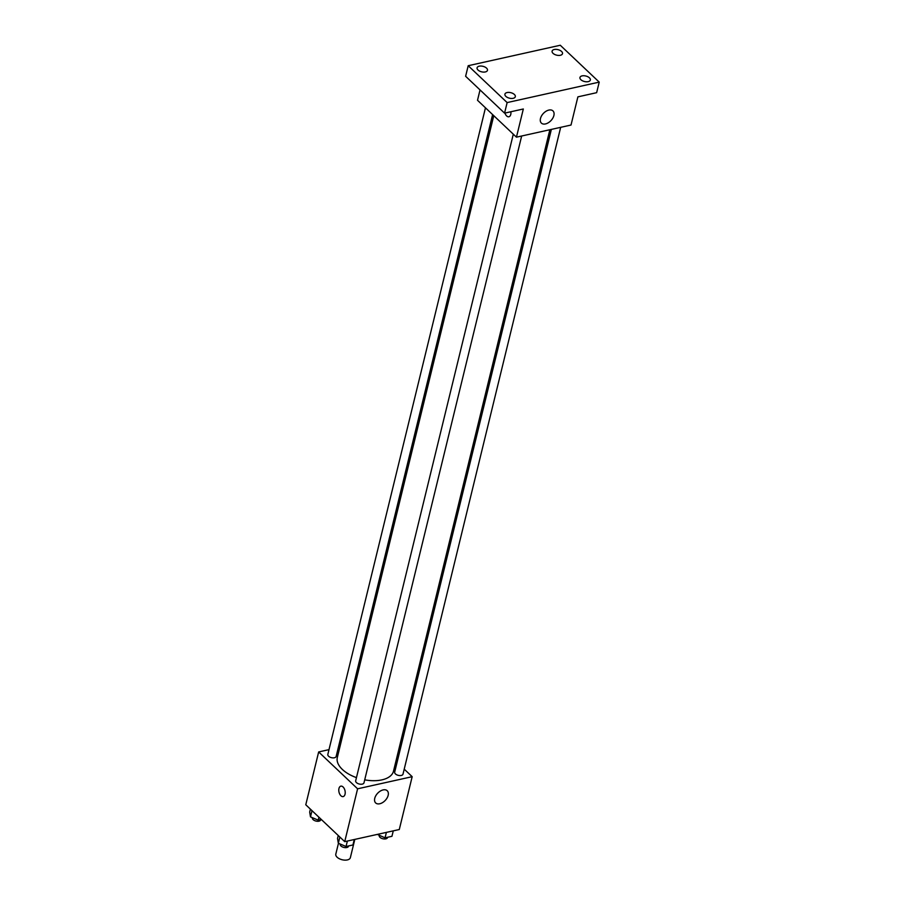 <?xml version="1.0" encoding="UTF-8"?>
<svg xmlns="http://www.w3.org/2000/svg" width="905" height="905" viewBox="0 0 905 905"><rect width="100%" height="100%" fill="white"/><g stroke="black" fill="none" stroke-linecap="round" stroke-linejoin="round"><path stroke-width="1.36" d="M338.459 843.29L335.812 854.116A7.489 3.971 13.7 0 0 342.147 859.75A7.489 3.971 13.7 0 0 350.359 857.668L354.805 839.399M404.218 769.159L412.171 776.682L399.286 829.523L344.726 841.639L305.777 804.771L318.662 751.942L329.001 749.634M338.312 747.575L339.816 747.236M493.768 115.682L337.327 757.462A28.915 15.34 13.7 0 0 356.446 777.621M364.715 779.839A28.915 15.34 13.7 0 0 393.505 771.162L549.867 129.732M412.171 776.682L357.599 788.809L318.662 751.942M395.904 761.286L397.069 762.383M513.305 134.178L355.676 780.811A4.276 2.274 13.7 0 0 359.285 784.024A4.276 2.274 13.7 0 0 363.98 782.836L521.665 135.999M485.465 107.808L327.825 754.453A4.276 2.274 13.7 0 0 331.445 757.666A4.276 2.274 13.7 0 0 336.14 756.478L492.614 114.584M560.681 127.334L402.997 774.171A4.276 2.274 -166.3 0 1 399.863 775.574A4.276 2.274 -166.3 0 1 395.428 773.911A4.276 2.274 -166.3 0 1 394.682 772.146L551.371 129.404M357.599 788.809L344.726 841.639M388.155 795.348A8.405 5.226 -46.6 0 1 382.6 802.577A8.405 5.226 -46.6 0 1 375.666 802.939A8.405 5.226 -46.6 0 1 377.656 793.244A8.405 5.226 -46.6 0 1 387.227 790.732A8.405 5.226 -46.6 0 1 388.155 795.348M343.153 796.592A5.351 3.088 77.5 0 1 340.925 795.778A5.351 3.088 77.5 0 1 338.775 790.201A5.351 3.088 77.5 0 1 340.834 786.151A5.351 3.088 77.5 0 1 345.009 790.71A5.351 3.088 77.5 0 1 343.153 796.592A5.351 3.088 77.5 0 1 340.925 795.778A5.351 3.088 77.5 0 1 338.775 790.201A5.351 3.088 77.5 0 1 340.834 786.151M599.223 82.117L507.139 102.582L468.202 65.714L560.274 45.25L599.223 82.117L596.644 92.683L577.888 96.858L571.021 125.037L516.45 137.164L477.512 100.285L480.035 89.923M468.202 65.714L465.623 76.28L504.571 113.148L507.139 102.582M516.45 137.164L523.328 108.985L504.571 113.148M553.883 115.512A8.405 5.226 -46.6 0 1 548.317 122.752A8.405 5.226 -46.6 0 1 541.394 123.114A8.405 5.226 -46.6 0 1 543.385 113.419A8.405 5.226 -46.6 0 1 552.955 110.896A8.405 5.226 -46.6 0 1 553.883 115.512M506.642 115.953A5.351 3.088 77.5 0 1 504.945 113.068A5.351 3.088 77.5 0 0 506.653 115.953A5.351 3.088 77.5 0 0 508.882 116.768A5.351 3.088 77.5 0 1 506.653 115.953M510.884 111.745A5.351 3.088 77.5 0 1 508.882 116.768M507.083 92.548A5.351 2.839 -166.3 0 1 512.807 93.407A5.351 2.839 -166.3 0 1 515.318 96.699A5.351 2.839 -166.3 0 1 513.158 98.317A5.351 2.839 -166.3 0 1 507.434 97.446A5.351 2.839 -166.3 0 1 504.922 94.165A5.351 2.839 -166.3 0 1 507.083 92.548M582.107 75.884A5.351 2.839 -166.3 0 1 587.843 76.744A5.351 2.839 -166.3 0 1 590.343 80.025A5.351 2.839 -166.3 0 1 588.193 81.642A5.351 2.839 -166.3 0 1 582.458 80.783A5.351 2.839 -166.3 0 1 579.958 77.491A5.351 2.839 -166.3 0 1 582.107 75.884M554.256 49.515A5.351 2.839 -166.3 0 1 559.991 50.375A5.351 2.839 -166.3 0 1 562.503 53.666A5.351 2.839 -166.3 0 1 560.342 55.284A5.351 2.839 -166.3 0 1 554.607 54.413A5.351 2.839 -166.3 0 1 552.107 51.133A5.351 2.839 -166.3 0 1 554.256 49.515M479.231 66.189A5.351 2.839 -166.3 0 1 484.967 67.049A5.351 2.839 -166.3 0 1 487.467 70.33A5.351 2.839 -166.3 0 1 485.318 71.948A5.351 2.839 -166.3 0 1 479.582 71.088A5.351 2.839 -166.3 0 1 477.082 67.807A5.351 2.839 -166.3 0 1 479.231 66.189M393.279 830.858L391.944 836.299L385.055 837.838L377.328 834.399M386.39 832.385L385.055 837.838M379.274 835.383L379.229 835.553A4.276 2.274 13.7 0 0 382.849 838.765A4.276 2.274 13.7 0 0 387.544 837.577L387.612 837.272M354.262 839.523L352.939 844.976L346.038 846.503L338.334 843.234L337.52 838.437L338.244 835.507M339.85 837.034L338.334 843.234M347.373 841.05L346.038 846.503M340.257 844.048L340.212 844.218A4.276 2.274 13.7 0 0 343.832 847.431A4.276 2.274 13.7 0 0 348.527 846.243L348.595 845.937M321.286 819.455L318.198 820.145L310.494 816.876L309.68 812.079L310.392 809.149M312.01 810.665L310.494 816.876M318.911 817.215L318.198 820.145M312.406 817.69L312.372 817.849A4.276 2.274 13.7 0 0 315.992 821.073A4.276 2.274 13.7 0 0 320.687 819.885L320.755 819.579"/></g></svg>
